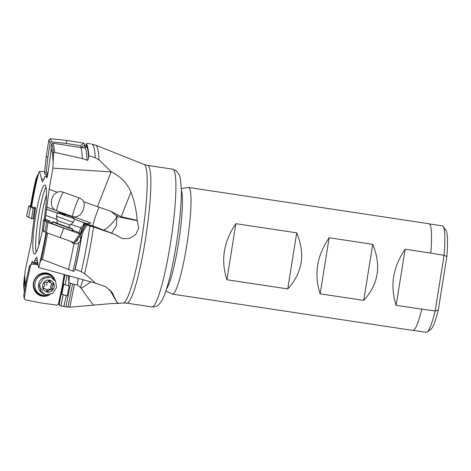 <?xml version="1.0" encoding="UTF-8"?>
<svg xmlns="http://www.w3.org/2000/svg" width="471" height="471" viewBox="0 0 471 471"><rect width="100%" height="100%" fill="white"/><g stroke="black" fill="none" stroke-linecap="round" stroke-linejoin="round"><path stroke-width="0.71" d="M44.468 217.631A9.002 1.16 -81.4 0 0 44.074 219.922M44.133 219.945A34.83 4.486 -81.4 0 0 45.151 185.227A34.83 4.486 -81.4 0 0 44.857 185.097A34.83 4.486 -81.4 0 0 35.407 217.667A34.83 4.486 -81.4 0 0 34.159 253.845A34.83 4.486 -81.4 0 0 34.46 253.975A34.83 4.486 -81.4 0 0 42.414 230.072M51.333 148.506L47.736 174.888L46.829 177.961L46.011 175.936L47.483 176.119M88.613 158.038A81.136 10.45 -81.4 0 0 86.211 145.239L86.381 143.955A82.396 10.615 98.6 0 1 88.795 155.76L88.613 158.038C88.065 159.993 87.553 160.705 87.064 160.181L82.366 158.615L54.624 152.304L53.476 153.717L52.899 168.112L49.155 189.324L45.116 220.293M43.538 231.179L43.703 231.879L44.009 231.479M39.711 264.572L38.598 267.457L36.714 257.078L34.801 260.08L34.471 261.947L33.529 262.824L33.094 262.518L32.994 263.089L32.211 261.069L31.133 264.266M46.446 176.236L47.424 176.354M24.392 291.549A77.55 9.991 98.6 0 1 23.55 285.008L25.204 270.778L29.614 249.665C31.157 243.684 32.063 237.767 32.334 231.932L35.425 208.394L35.142 207.122L34.56 208.023L30.533 206.098A77.55 9.991 98.6 0 1 35.967 178.786L39.505 171.432L42.313 181.953L44.003 178.786L44.262 178.951L44.527 177.078L45.475 176.201L45.928 176.507L46.011 175.936M24.092 278.114A73.794 9.502 -81.4 0 0 25.01 287.757M32.994 263.089L37.392 263.848L37.421 263.524M33.529 262.824L37.904 263.613M65.069 274.746L63.938 276.395L63.208 280.074M58.763 302.506A81.136 10.45 -81.4 0 0 59.452 303.848L59.281 305.131L60.942 305.915L63.161 294.799L61.789 294.281L63.785 284.301L65.151 284.82L67.047 275.305M59.452 303.848L58.781 302.247M60.942 305.915L65.893 306.827L70.621 283.159L68.848 282.835L68.266 285.744L69.243 285.921L67.253 295.9L61.789 294.281M67.253 295.9L66.276 295.723L63.838 306.515L66.964 306.992L70.721 307.116L111.704 303.565L118.033 303.418L118.904 303.189L117.185 302.723L112.074 292.367L105.604 286.639L95.136 283.059L38.598 267.457M68.266 285.744L65.151 284.82M68.848 282.835L68.313 275.653M69.52 275.988L68.813 282.506M37.704 262.53L34.471 261.947M37.362 260.663L35.037 260.245M69.879 307.163L74.418 284.419L77.591 284.99A13.594 4.316 100.2 0 1 78.204 278.385M74.418 284.419L72.593 284.09L68.001 307.116M70.621 283.159L72.593 284.09M109.619 289.559L117.185 302.723M90.95 281.899L81.283 288.376C85.804 295.064 89.879 300.628 93.505 305.061M114.741 234.399L92.763 226.71L90.874 225.291L97.915 227.887A10.374 0.306 19.9 0 0 98.51 228.117L114.741 234.399L122.401 238.679L129.431 238.42L135.613 234.717L138.727 228.07L137.138 220.416C136.496 210.702 134.423 201.252 130.926 192.062C127.205 183.243 120.723 176.537 111.48 171.939L98.992 159.852L95.283 157.791L88.795 155.76M95.136 283.059C92.881 280.563 89.36 277.454 84.574 273.739L81.23 271.785L75.183 269.2L74.706 270.372A81.136 10.45 -81.4 0 0 81.642 235.683L80.517 237.731C80.888 239.668 80.347 241.282 78.904 242.571C77.421 243.813 75.76 244.178 73.912 243.66L72.428 242.895L71.215 241.582M98.992 159.852A81.966 10.556 98.6 0 0 95.943 145.345A81.966 10.556 98.6 0 0 95.554 145.121L144.155 164.456A70.091 9.026 -81.4 0 1 144.491 164.644A70.091 9.026 -81.4 0 1 142.148 236.418A70.091 9.026 -81.4 0 1 123.243 303.006L118.033 303.418M90.461 143.873L88.436 143.567M86.381 143.955L86.805 143.484L88.589 143.59M111.48 171.939L52.899 168.112M52.935 160.617A73.794 9.502 -81.4 0 0 50.986 147.735L51.58 144.014A77.55 9.991 98.6 0 1 53.476 153.717M51.58 144.014L52.764 143.19L80.894 147.606L85.392 147.841L86.264 146.917L85.651 146.652L86.211 145.239M45.475 176.201L45.964 176.26M41.513 178.886L43.885 179.18M44.692 171.574L39.505 171.432M37.403 175.247A73.794 9.502 -81.4 0 0 30.986 206.38M35.407 207.982L34.56 208.023M65.893 306.827L66.964 306.992M59.281 305.131A82.396 10.615 98.6 0 1 58.516 303.648M58.81 302.276L59.122 302.7M63.161 294.799L66.276 295.723M83.385 279.815A13.594 9.067 -49.1 0 0 80.859 287.681A10.374 9.82 110.8 0 0 81.283 288.376M80.859 287.681L77.591 284.99M181.335 188.547L188.194 187.452A53.941 6.947 98.6 0 1 188.482 187.446A53.941 6.947 98.6 0 1 188.942 187.652A53.941 6.947 98.6 0 1 187.016 243.684A53.941 6.947 98.6 0 1 172.38 294.122A53.941 6.947 98.6 0 1 172.103 294.034L165.874 290.966M405.131 249.224L396.152 305.296C389.864 285.962 392.861 267.269 405.131 249.224L430.788 253.092A53.941 6.947 -81.4 0 0 429.464 223.955A53.941 6.947 -81.4 0 0 429.004 223.754L188.482 187.446M172.38 294.122L412.902 330.43A53.941 6.947 -81.4 0 0 421.804 309.17L396.152 305.296M372.714 244.325L329.135 237.749C316.859 255.8 313.869 274.487 320.15 293.822L363.73 300.404C378.513 284.248 381.504 265.556 372.714 244.325L363.73 300.404M235.877 223.672C223.601 241.723 220.611 260.41 226.892 279.745L287.734 288.929C302.512 272.774 305.508 254.081 296.718 232.857L235.877 223.672L226.892 279.745M421.804 309.17L435.169 310.96L444.082 255.329L430.788 253.092M446.861 256.495A50.426 6.494 -81.4 0 0 445.907 230.295L443.134 226.469A53.824 6.93 -81.4 0 1 444.082 255.329L446.861 256.495L438.26 310.195L435.169 310.96A53.824 6.93 -81.4 0 1 427.203 332.008A53.824 6.93 -81.4 0 1 426.249 332.326L413.373 330.383M443.134 226.469A53.824 6.93 -81.4 0 0 442.775 226.086A53.824 6.93 -81.4 0 0 442.316 225.886L429.44 223.943M427.203 332.008L430.983 329.17A50.426 6.494 -81.4 0 0 438.26 310.195M329.135 237.749L320.15 293.822M296.718 232.857L287.734 288.929M85.651 146.652L85.516 147.806M80.894 147.606A79.782 10.274 98.6 0 1 82.366 158.615M54.624 152.304A78.569 10.121 -81.4 0 0 52.764 143.19M137.138 220.416L121.253 216.725L110.544 211.167L97.468 206.663L111.097 171.915M137.291 220.722L116.949 216.56L116.325 225.815L111.562 233.174M92.763 226.71L88.86 225.68L86.894 224.208L89.043 224.638L90.956 226.068M86.894 224.208L85.116 223.572L80.824 227.77L78.94 232.809M88.86 225.68L87.088 225.044L86.334 224.102L85.116 223.572M87.088 225.044L83.756 230.26L81.836 235.512A82.396 10.615 98.6 0 1 75.183 269.2M39.747 264.361A72.746 9.367 -81.4 0 1 39.635 264.814L39.623 263.477A73.794 9.502 -81.4 0 0 46.017 232.521M46.482 232.692A77.55 9.991 98.6 0 1 41.065 259.939L39.623 263.477M41.065 259.939L42.366 259.45L72.917 271.149C73.323 271.543 73.918 271.284 74.706 270.372M45.281 219.233L49.237 220.652A0.677 0.677 -53.1 0 1 49.643 221.517L49.514 221.865M49.39 220.728A0.677 0.677 126.9 0 0 49.19 220.616L45.222 219.192M70.868 224.437L80.824 227.77M45.805 215.441L57.05 219.48M46.588 209.283L57.539 213.21M74.489 219.292L85.781 223.372C86.888 224.008 88.56 223.86 90.803 222.924A6.794 6.759 -53.1 0 1 85.563 223.207L74.506 219.239M46.393 209.153L57.556 213.157M90.803 222.924L74.094 216.925C78.516 216.895 81.565 214.458 83.243 209.619C84.327 206.769 84.486 204.137 83.708 201.723A8.596 8.195 -178.2 0 0 79.146 197.92L63.232 192.209A8.596 8.195 -178.2 0 0 57.185 192.203C54.771 193.457 53.052 195.53 52.028 198.415C50.574 203.925 51.61 207.829 55.131 210.125A9.985 9.938 126.9 0 0 56.608 210.796L72.522 216.507A9.985 9.938 126.9 0 0 74.094 216.925M55.131 210.125L46.706 207.099M49.155 189.324L57.185 192.203M83.708 201.723L97.468 206.663M83.991 222.73L83.856 224.885L84.992 223.701M90.874 225.291L89.043 224.638M85.357 223.749L82.001 228.947L80.694 227.964M86.334 224.102L80.459 233.204L82.001 228.947M83.756 230.26L82.831 229.565L81.289 233.828L80.459 233.204M82.831 229.565L86.187 224.373M78.533 237.172L77.285 240.61L75.666 241.758M72.928 242.176L71.374 241.811M79.087 236.66L80.517 237.731M76.055 241.564A5.099 0.495 109.7 0 1 76.249 240.887M72.404 241.988L71.368 241.806M71.627 241.711A5.099 5.069 -53.1 0 1 71.233 241.611M73.912 243.66A79.782 10.274 98.6 0 1 68.548 269.229M42.366 259.45A78.569 10.121 -81.4 0 0 47.577 233.086M83.891 222.671A6.794 6.635 -134.3 0 1 82.39 226.41M28.813 206.057L26.541 216.183L31.575 218.674L33.9 218.679M35.419 208.253L33.158 208.247L31.575 218.674M28.625 217.461L30.609 207.193L33.158 208.247M30.609 207.193L28.813 206.11L30.568 205.921M84.621 147.923L84.957 144.65L83.82 143.166L67.129 140.482L50.332 138.674L48.854 139.81L46.246 156.502L44.509 173.31L45.652 174.794L47.695 175.124M81.601 147.729L80.517 145.722L66.087 143.408L51.563 141.848L50.085 142.978L47.83 157.408L46.335 171.939L47.965 173.505M46.246 156.502L47.83 157.408M67.129 140.482L66.087 143.408M70.108 225.079L57.215 220.41L56.461 216.183L73.394 222.312L70.108 225.079L68.095 227.958M73.394 222.312L74.665 218.797L66.929 216.277C56.055 212.392 54.53 211.244 65.469 215.182M67.047 215.147L60.847 212.686L72.269 216.825L67.047 215.147M69.137 215.865L61.248 212.868L69.137 215.865M68.436 227.169A10.703 0.318 -160.1 0 1 72.693 228.947A10.703 0.318 -160.1 0 1 72.769 229.018A10.703 0.318 -160.1 0 1 63.291 225.927A10.703 0.318 -160.1 0 1 52.723 221.806A10.703 0.318 -160.1 0 1 52.646 221.729A10.703 0.318 -160.1 0 1 57.156 223.083M57.115 223.26L68.324 227.405M72.393 230.066L77.674 232.009L80.747 234.187L63.826 228.176L46.588 221.935L43.509 219.757L52.24 222.842M52.116 223.189A11.81 0.353 19.9 0 0 51.027 222.954A11.81 0.353 19.9 0 0 62.914 227.628A11.81 0.353 19.9 0 0 73.229 230.996A11.81 0.353 19.9 0 0 72.246 230.478M80.735 234.211L74.913 242.871L46.411 232.668L42.396 230.254L43.509 219.757M44.633 220.699L43.367 231.067M63.826 228.176L60.147 237.602M51.31 277.566L50.179 277.136A9.002 8.525 110.8 0 0 38.575 284.037A9.002 8.525 110.8 0 0 43.774 293.969L44.904 294.399M56.508 287.493L52.764 293.309L46.346 294.799L45.016 294.44L40.535 290.489L39.699 284.466L43.444 278.649L49.861 277.166L51.192 277.519L55.672 281.47L56.508 287.493M42.702 285.073A6.117 5.787 -69.2 0 1 49.608 280.11A6.117 5.787 -69.2 0 1 54.118 287.122A6.117 5.787 -69.2 0 1 47.218 292.085A6.117 5.787 -69.2 0 1 42.702 285.073M43.261 287.534A0.995 0.942 110.8 0 0 44.245 288.682A2.29 2.167 -69.2 0 1 46.558 290.748A0.995 0.942 110.8 0 0 48.348 291.072A2.29 2.167 -69.2 0 1 51.292 289.948A0.995 0.942 110.8 0 0 52.511 288.482A2.29 2.167 -69.2 0 1 53.146 285.302A0.995 0.942 110.8 0 0 52.575 283.513A2.29 2.167 -69.2 0 1 50.267 281.446A0.995 0.942 110.8 0 0 48.478 281.122A2.29 2.167 -69.2 0 1 45.528 282.247A0.995 0.942 110.8 0 0 44.309 283.713A2.29 2.167 -69.2 0 1 43.673 286.892A0.995 0.942 110.8 0 0 43.261 287.534M45.192 288.805L43.314 288.105M50.267 281.446L48.701 280.851L49.072 282.111L51.633 283.389M53.146 285.302L51.586 284.708L52.034 283.495M51.586 284.708L50.509 286.132L51.168 288.658L49.726 289.353C48.301 288.805 47.324 289.182 46.782 290.472L46.564 290.848M48.819 274.799L47.589 274.328A10.703 10.132 110.8 0 0 33.718 282.959A10.703 10.132 110.8 0 0 39.97 294.34L41.201 294.805A10.703 10.132 -69.2 0 1 34.948 283.43A10.703 10.132 -69.2 0 1 48.819 274.799A10.703 10.132 -69.2 0 1 53.806 279.079M47.777 294.923A10.703 10.132 -69.2 0 1 41.201 294.805M64.121 274.499L61.978 287.557L58.422 304.089L56.938 305.179L41.024 302.941L25.275 299.833L24.286 298.326L27.018 281.658L30.574 265.12L31.84 264.025L38.133 264.89M24.286 298.791L23.78 295.27L26.14 280.857L29.573 265.885M55.266 280.775A11.81 11.174 110.8 0 0 46.982 273.08A11.81 11.174 110.8 0 0 42.69 273.109A11.81 11.174 110.8 0 0 35.502 291.996A11.81 11.174 110.8 0 0 42.013 296.135A11.81 11.174 110.8 0 0 49.991 294.628M27.018 281.658L26.14 280.857M23.78 295.729L23.78 295.27M42.361 273.18A11.386 10.78 -69.2 0 1 46.176 273.215A11.386 10.78 -69.2 0 1 52.622 277.437M45.799 295.364A11.386 10.78 -69.2 0 1 41.383 295.452A11.386 10.78 -69.2 0 1 35.301 291.726M38.887 245.161A32.11 4.133 98.6 0 1 46.482 194.823M36.161 252.356A34.83 4.486 98.6 0 1 38.074 219.298A34.83 4.486 98.6 0 1 46.005 187.146M53.264 162.978A72.746 9.367 -81.4 0 0 53.235 161.818M51.792 149.984A72.746 9.367 -81.4 0 0 51.327 148.865M38.398 174.064A72.746 9.367 -81.4 0 0 31.628 206.433M24.763 275.9A72.746 9.367 -81.4 0 0 25.422 285.255M25.075 287.363A73.688 9.491 98.6 0 1 24.215 277.89M36.932 263.795L37.003 263.448M65.069 274.758L59.381 303.265M112.775 293.539L111.374 291.425M93.552 226.987A81.966 10.556 98.6 0 1 84.574 273.739M95.283 157.791A82.396 10.615 -81.4 0 0 92.263 144.35A82.396 10.615 -81.4 0 0 91.562 144.038M172.633 169.166L176.254 170.696L179.475 175.177L180.311 178.026L181.341 188.83C181.506 202.294 180.052 219.398 176.978 240.139C172.869 267.098 167.081 291.525 161.741 300.804L158.874 304.572C158.603 304.655 157.079 307.121 151.839 306.915A69.655 8.973 -81.4 0 0 170.738 241.782A69.655 8.973 -81.4 0 0 173.228 169.425A69.655 8.973 -81.4 0 0 172.633 169.166L147.576 165.38A69.655 8.973 98.6 0 1 148.171 165.639A69.655 8.973 98.6 0 1 145.68 237.996A69.655 8.973 98.6 0 1 126.781 303.13L123.243 303.006M181.364 190.472A51.351 6.612 98.6 0 1 178.909 240.557A51.351 6.612 98.6 0 1 166.469 289.129M87.064 160.181A79.782 10.274 -81.4 0 0 85.392 147.841M31.11 206.38A73.688 9.491 98.6 0 1 37.562 175.124M130.926 192.062L121.253 216.725M117.626 215.153L116.949 216.56A13.594 4.239 135.8 0 1 103.755 230.154M81.23 271.785A82.396 10.615 -81.4 0 0 89.926 225.968M92.763 225.968A13.594 1.319 109.7 0 1 99.134 207.152M80.07 235.2L81.401 236.195M72.917 271.149A79.782 10.274 -81.4 0 0 78.904 242.571M72.522 216.507A10.191 0.989 109.7 0 1 75.26 206.622A10.191 0.989 109.7 0 1 79.146 197.92M63.232 192.209A10.191 0.989 -70.3 0 0 59.346 200.911A10.191 0.989 -70.3 0 0 56.608 210.796M110.544 211.167A33.977 24.616 -154.4 0 1 116.949 216.56M33.082 218.715L34.666 208.282M26.553 216.201L28.813 206.11M81.654 147.211L84.957 144.65M83.82 143.166L80.517 145.722M45.652 174.794L47.471 173.422M46.335 171.939L44.509 173.31M48.854 139.81L50.085 142.978M51.563 141.848L50.332 138.674M74.924 242.848L80.718 234.234M79.628 233.828L73.806 242.488M46.588 221.935L45.057 232.138M46.411 232.668L47.942 222.465M44.245 288.682L43.497 288.393M52.511 288.482L50.95 287.887M48.348 291.072L46.782 290.472M47.259 282.294A11.31 3.591 -79.8 0 0 46.494 285.367M29.22 266.562L30.574 265.12M95.554 145.121L91.574 144.038M147.576 165.38L144.155 164.456M151.839 306.915L126.781 303.13M37.456 263.53L37.392 263.848M57.215 220.41L56.914 223.908M57.733 212.662L56.461 216.177M60.836 212.686L57.762 212.656M74.653 218.774L72.275 216.825M52.646 221.729L52.016 223.466M72.769 229.018L72.14 230.755M43.503 219.774L42.39 230.272M42.714 290.289C38.593 287.593 39.652 286.127 39.605 283.925M45.304 282.17L45.711 282.323M49.52 289.265L51.115 289.871M30.915 264.461L29.561 265.903M24.28 298.767L23.78 295.706"/></g></svg>
